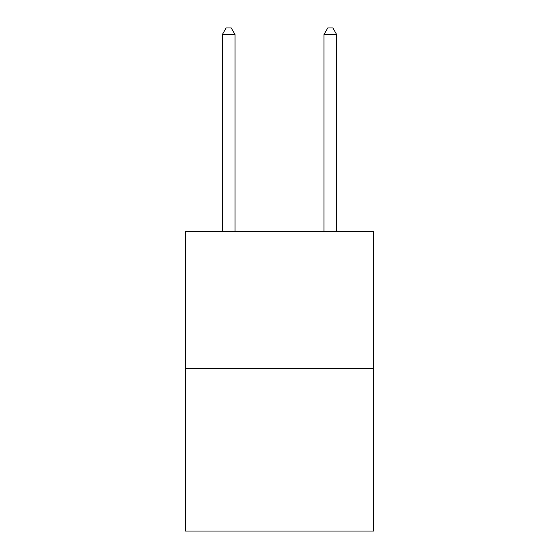 <?xml version="1.0" encoding="UTF-8"?>
<svg xmlns="http://www.w3.org/2000/svg" width="559" height="559" viewBox="0 0 559 559"><rect width="100%" height="100%" fill="white"/><g stroke="black" fill="none" stroke-linecap="round" stroke-linejoin="round"><path stroke-width="0.84" d="M373.496 368.465L373.496 231.286L185.504 231.286L185.504 531.05L373.496 531.05L373.496 368.465L185.504 368.465M235.046 231.286L235.046 34.553L222.342 34.553L222.342 231.286M222.342 34.553L226.15 27.95L231.23 27.95L235.046 34.553M336.658 231.286L336.658 34.553L323.954 34.553L323.954 231.286M323.954 34.553L327.77 27.95L332.85 27.95L336.658 34.553"/></g></svg>
